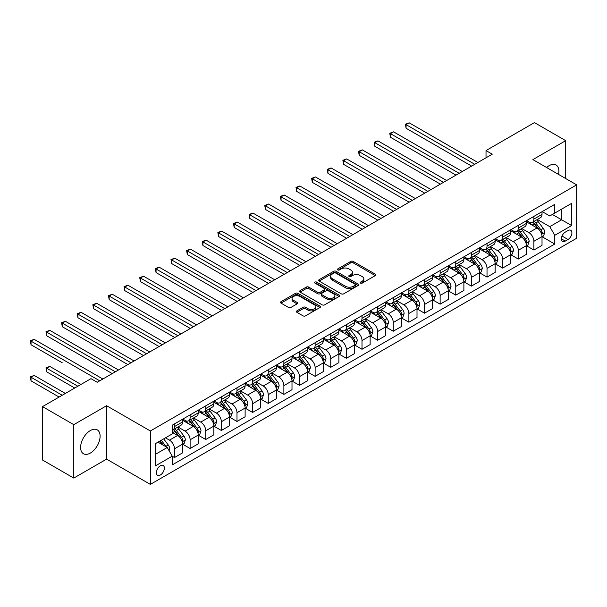 <?xml version="1.0" encoding="UTF-8"?>
<svg xmlns="http://www.w3.org/2000/svg" width="607" height="607" viewBox="0 0 607 607"><rect width="100%" height="100%" fill="white"/><g stroke="black" fill="none" stroke-linecap="round" stroke-linejoin="round"><path stroke-width="0.91" d="M360.543 283.112A1.214 0.698 0 0 0 362.258 283.112L375.293 275.586A1.738 1.002 0 0 0 375.801 274.88A1.738 1.002 0 0 0 375.293 274.167L353.206 261.42A1.738 1.002 0 0 0 350.755 261.42L337.72 268.947A1.214 0.698 0 0 0 337.363 269.44A1.214 0.698 0 0 0 337.72 269.933A1.214 0.698 0 0 0 339.434 269.933L341.119 268.962A5.554 3.21 0 0 1 348.972 268.962L350.816 270.024A5.554 3.21 0 0 1 352.439 272.293A5.554 3.21 0 0 1 350.816 274.561L349.131 275.532A1.214 0.698 0 0 0 348.775 276.026A1.214 0.698 0 0 0 349.131 276.526A1.214 0.698 0 0 0 350.846 276.526L352.53 275.548A5.554 3.21 0 0 1 360.383 275.548L362.227 276.61A5.554 3.21 0 0 1 363.851 278.879A5.554 3.21 0 0 1 362.227 281.147L360.543 282.118A1.214 0.698 0 0 0 360.186 282.619A1.214 0.698 0 0 0 360.543 283.112L360.543 282.118M90.352 453.065A13.786 7.959 120 0 0 99.366 440.91A13.786 7.959 120 0 0 97.249 429.862A13.786 7.959 120 0 0 90.352 430.545A13.786 7.959 120 0 0 81.346 442.7A13.786 7.959 120 0 0 83.463 453.748A13.786 7.959 120 0 0 90.352 453.065M558.561 174.421A13.786 7.959 120 0 0 556.042 164.983A13.786 7.959 120 0 0 549.145 165.665A13.786 7.959 120 0 0 546.611 167.517M160.362 475.008A5.66 3.263 120 0 0 164.057 470.023A5.66 3.263 120 0 0 163.192 465.486A5.66 3.263 120 0 0 160.362 465.766A5.66 3.263 120 0 0 156.667 470.751A5.66 3.263 120 0 0 157.532 475.289A5.66 3.263 120 0 0 160.362 475.008M296.884 310.867A1.738 1.002 0 0 0 296.375 311.573A1.738 1.002 0 0 0 296.884 312.286L303.083 315.86A1.738 1.002 0 0 0 305.533 315.86L320.018 307.499A1.738 1.002 0 0 0 320.526 306.793A1.738 1.002 0 0 0 320.018 306.087L297.931 293.333A1.738 1.002 0 0 0 295.472 293.333L280.995 301.694A1.738 1.002 0 0 0 280.487 302.4A1.738 1.002 0 0 0 280.995 303.105L288.484 307.43A1.738 1.002 0 0 0 290.935 307.43L297.134 303.857A1.738 1.002 0 0 0 297.642 303.143A1.738 1.002 0 0 0 297.134 302.438L293.416 300.29A4.644 2.678 0 0 1 292.058 298.401A4.644 2.678 0 0 1 294.926 295.92A4.644 2.678 0 0 1 299.987 296.504L314.525 304.896A4.644 2.678 0 0 1 315.883 306.793A4.644 2.678 0 0 1 313.022 309.267A4.644 2.678 0 0 1 307.961 308.69L305.533 307.286A1.738 1.002 0 0 0 303.083 307.286L296.884 310.867L296.884 312.286L303.083 308.735L303.083 307.286M106.604 405.719L73.788 424.665L42.536 406.622L42.536 460.03L73.788 478.073L106.604 459.127L150.361 484.386L150.361 430.978L106.604 405.719L106.604 459.127M565.709 178.549L565.709 140.657L532.893 159.603L576.65 184.862L150.361 430.978M565.709 140.657L534.456 122.614L486.017 150.582L486.017 157.797M42.536 406.622L90.982 378.654L97.234 382.258L492.269 154.186L486.017 150.582M341.248 293.826A1.738 1.002 0 0 0 343.699 293.826L358.176 285.472A1.738 1.002 0 0 0 358.684 284.759A1.738 1.002 0 0 0 358.176 284.053L336.088 271.299A1.738 1.002 0 0 0 333.638 271.299L319.161 279.66A1.738 1.002 0 0 0 318.652 280.366A1.738 1.002 0 0 0 319.161 281.079L341.248 293.826M315.412 283.378A1.214 0.698 0 0 1 316.642 283.545L339.078 296.497L324.616 304.843A1.738 1.002 0 0 1 322.165 304.843L300.078 292.096L300.078 290.677A1.738 1.002 0 0 0 299.57 291.383A1.738 1.002 0 0 0 300.078 292.096M300.078 290.677L306.269 287.096A1.738 1.002 0 0 1 308.728 287.096L317.689 292.271A1.738 1.002 0 0 0 320.139 292.271L324.252 289.896A1.738 1.002 0 0 0 324.76 289.19A1.738 1.002 0 0 0 324.252 288.477L314.927 283.097A1.214 0.698 0 0 1 314.57 282.596A1.214 0.698 0 0 1 315.321 281.952A1.214 0.698 0 0 1 316.642 282.103L339.101 295.07A1.738 1.002 0 0 1 339.609 295.776A1.738 1.002 0 0 1 339.101 296.482L339.101 295.07M568.023 230.546L565.276 232.14A5.478 3.164 120 0 0 561.695 236.965A5.478 3.164 120 0 0 562.537 241.358A5.478 3.164 120 0 0 565.276 241.085L568.023 239.499A5.478 3.164 120 0 0 571.604 234.666A5.478 3.164 120 0 0 570.762 230.281A5.478 3.164 120 0 0 568.023 230.546M150.361 484.386L576.65 238.27L576.65 184.862M542.21 211.6L549.775 215.971L554.775 213.08L554.775 204.347L172.236 425.204L172.236 433.937L155.362 443.679L155.362 465.91L172.236 456.168L172.236 464.901L554.775 244.044L554.775 235.311L549.775 226.654L537.339 219.476M554.775 213.08L571.65 203.337L571.65 225.569L554.775 235.311M73.788 424.665L73.788 478.073M552.4 214.453L561.65 219.795L561.65 209.112L571.65 203.337M549.775 226.654L561.65 219.795L571.65 225.569M155.362 454.362L167.236 447.503L157.987 442.169M172.236 456.236L174.49 457.541L174.49 448.808A7.072 4.082 -120 0 0 169.49 440.143L165.483 437.837M174.49 457.541L182.616 452.845L182.616 444.112A7.072 4.082 -120 0 0 177.616 435.454L172.236 432.351M182.798 444.294L190.112 448.52L190.112 439.787A7.072 4.082 -120 0 0 185.112 431.122L177.934 426.979M190.112 448.52L198.239 443.823L198.239 435.09A7.072 4.082 -120 0 0 193.238 426.433L182.616 420.294M198.428 435.272L205.743 439.498L205.743 430.765A7.072 4.082 -120 0 0 200.742 422.1L193.557 417.957M205.743 439.498L213.869 434.802L213.869 426.068A7.072 4.082 -120 0 0 208.869 417.411L198.239 411.273M214.051 426.251L221.365 430.477L221.365 421.744A7.072 4.082 -120 0 0 216.365 413.079L209.187 408.936M221.365 430.477L229.492 425.78L229.492 417.047A7.072 4.082 -120 0 0 224.491 408.39L213.869 402.251M229.681 417.229L236.996 421.455L236.996 412.722A7.072 4.082 -120 0 0 231.995 404.057L224.81 399.914M236.996 421.455L245.122 416.759L245.122 408.025A7.072 4.082 -120 0 0 240.122 399.368L229.492 393.23M245.304 408.208L252.618 412.434L252.618 403.693A7.072 4.082 -120 0 0 247.618 395.036L240.44 390.893M252.618 412.434L260.744 407.737L260.744 399.004A7.072 4.082 -120 0 0 255.744 390.347L245.122 384.208M260.934 399.186L268.248 403.405L268.248 394.671A7.072 4.082 -120 0 0 263.248 386.014L256.063 381.871M268.248 403.405L276.375 398.716L276.375 389.982A7.072 4.082 -120 0 0 271.375 381.325L260.744 375.187M276.557 390.164L283.871 394.383L283.871 385.65A7.072 4.082 -120 0 0 278.871 376.993L271.693 372.85M283.871 394.383L291.997 389.694L291.997 380.961A7.072 4.082 -120 0 0 286.997 372.303L276.375 366.165M292.187 381.143L299.501 385.362L299.501 376.628A7.072 4.082 -120 0 0 294.501 367.971L287.316 363.828M299.501 385.362L307.628 380.672L307.628 371.939A7.072 4.082 -120 0 0 302.627 363.282L291.997 357.144M307.81 372.121L315.124 376.34L315.124 367.607A7.072 4.082 -120 0 0 310.124 358.949L302.946 354.807M315.124 376.34L323.25 371.651L323.25 362.918A7.072 4.082 -120 0 0 318.25 354.26L307.628 348.122M323.44 363.1L330.754 367.318L330.754 358.585A7.072 4.082 -120 0 0 325.754 349.928L318.569 345.778M330.754 367.318L338.881 362.629L338.881 353.896A7.072 4.082 -120 0 0 333.88 345.239L323.25 339.101M339.063 354.078L346.377 358.297L346.377 349.564A7.072 4.082 -120 0 0 341.377 340.906L334.199 336.756M346.377 358.297L354.503 353.608L354.503 344.875A7.072 4.082 -120 0 0 349.503 336.21L338.881 330.079M354.693 345.057L362.007 349.275L362.007 340.542A7.072 4.082 -120 0 0 357.007 331.885L349.822 327.734M362.007 349.275L370.133 344.586L370.133 335.853A7.072 4.082 -120 0 0 365.133 327.188L354.503 321.057M370.316 336.035L377.63 340.254L377.63 331.521A7.072 4.082 -120 0 0 372.63 322.863L365.452 318.713M377.63 340.254L385.756 335.565L385.756 326.832A7.072 4.082 -120 0 0 380.756 318.167L370.133 312.036M385.946 327.014L393.26 331.232L393.26 322.499A7.072 4.082 -120 0 0 388.26 313.842L381.075 309.691M393.26 331.232L401.386 326.543L401.386 317.81A7.072 4.082 -120 0 0 396.386 309.145L385.756 303.014M401.568 317.992L408.883 322.211L408.883 313.478A7.072 4.082 -120 0 0 403.883 304.82L396.705 300.67M408.883 322.211L417.009 317.522L417.009 308.788A7.072 4.082 -120 0 0 412.009 300.124L401.386 293.993M417.199 308.971L424.513 313.189L424.513 304.456A7.072 4.082 -120 0 0 419.513 295.799L412.328 291.648M424.513 313.189L432.639 308.5L432.639 299.767A7.072 4.082 -120 0 0 427.639 291.102L417.009 284.971M432.821 299.949L440.136 304.168L440.136 295.434A7.072 4.082 -120 0 0 435.136 286.777L427.958 282.627M440.136 304.168L448.262 299.479L448.262 290.745A7.072 4.082 -120 0 0 443.262 282.08L432.639 275.95M448.452 290.928L455.766 295.146L455.766 286.413A7.072 4.082 -120 0 0 450.766 277.748L443.58 273.605M455.766 295.146L463.892 290.457L463.892 281.724A7.072 4.082 -120 0 0 458.892 273.059L448.262 266.928M464.074 281.898L471.389 286.125L471.389 277.391A7.072 4.082 -120 0 0 466.388 268.726L459.211 264.584M471.389 286.125L479.515 281.436L479.515 272.702A7.072 4.082 -120 0 0 474.515 264.037L463.892 257.907M479.705 272.877L487.019 277.103L487.019 268.37A7.072 4.082 -120 0 0 482.019 259.705L474.833 255.562M487.019 277.103L495.145 272.414L495.145 263.681A7.072 4.082 -120 0 0 490.145 255.016L479.515 248.885M495.327 263.855L502.642 268.082L502.642 259.348A7.072 4.082 -120 0 0 497.641 250.683L490.464 246.541M502.642 268.082L510.768 263.392L510.768 254.659A7.072 4.082 -120 0 0 505.768 245.994L495.145 239.864M510.957 254.834L518.272 259.06L518.272 250.327A7.072 4.082 -120 0 0 513.272 241.662L506.086 237.519M518.272 259.06L526.398 254.371L526.398 245.638A7.072 4.082 -120 0 0 521.398 236.973L510.768 230.835M526.58 245.812L533.894 250.038L533.894 241.305A7.072 4.082 -120 0 0 528.894 232.64L521.716 228.498M533.894 250.038L542.021 245.342L542.021 236.609A7.072 4.082 -120 0 0 537.02 227.951L526.398 221.813M526.58 220.622L528.894 221.957A7.072 4.082 -120 0 0 532.43 222.314A7.072 4.082 -120 0 0 533.894 219.074L533.894 216.403M510.957 229.643L513.272 230.979A7.072 4.082 -120 0 0 516.807 231.335A7.072 4.082 -120 0 0 518.272 228.095L518.272 225.425M495.327 238.672L497.641 240.008A7.072 4.082 -120 0 0 501.177 240.357A7.072 4.082 -120 0 0 502.642 237.117L502.642 234.446M479.705 247.694L482.019 249.029A7.072 4.082 -120 0 0 485.554 249.378A7.072 4.082 -120 0 0 487.019 246.138L487.019 243.468M464.074 256.715L466.388 258.051A7.072 4.082 -120 0 0 469.924 258.4A7.072 4.082 -120 0 0 471.389 255.16L471.389 252.489M448.452 265.737L450.766 267.072A7.072 4.082 -120 0 0 454.302 267.421A7.072 4.082 -120 0 0 455.766 264.182L455.766 261.511M432.821 274.759L435.136 276.094A7.072 4.082 -120 0 0 438.671 276.443A7.072 4.082 -120 0 0 440.136 273.203L440.136 270.532M417.199 283.78L419.513 285.115A7.072 4.082 -120 0 0 423.049 285.465A7.072 4.082 -120 0 0 424.513 282.225L424.513 279.554M401.568 292.802L403.883 294.137A7.072 4.082 -120 0 0 407.418 294.486A7.072 4.082 -120 0 0 408.883 291.246L408.883 288.575M385.946 301.823L388.26 303.159A7.072 4.082 -120 0 0 391.796 303.508A7.072 4.082 -120 0 0 393.26 300.268L393.26 297.597M370.316 310.845L372.63 312.18A7.072 4.082 -120 0 0 376.165 312.529A7.072 4.082 -120 0 0 377.63 309.289L377.63 306.618M354.693 319.866L357.007 321.202A7.072 4.082 -120 0 0 360.543 321.551A7.072 4.082 -120 0 0 362.007 318.311L362.007 315.64M339.063 328.888L341.377 330.223A7.072 4.082 -120 0 0 344.913 330.572A7.072 4.082 -120 0 0 346.377 327.332L346.377 324.662M323.44 337.909L325.754 339.245A7.072 4.082 -120 0 0 329.29 339.594A7.072 4.082 -120 0 0 330.754 336.354L330.754 333.683M307.81 346.931L310.124 348.266A7.072 4.082 -120 0 0 313.66 348.615A7.072 4.082 -120 0 0 315.124 345.383L315.124 342.712M292.187 355.952L294.501 357.288A7.072 4.082 -120 0 0 298.037 357.637A7.072 4.082 -120 0 0 299.501 354.405L299.501 351.734M276.557 364.974L278.871 366.309A7.072 4.082 -120 0 0 282.407 366.658A7.072 4.082 -120 0 0 283.871 363.426L283.871 360.755M260.934 373.995L263.248 375.331A7.072 4.082 -120 0 0 266.784 375.68A7.072 4.082 -120 0 0 268.248 372.448L268.248 369.777M245.304 383.017L247.618 384.352A7.072 4.082 -120 0 0 251.154 384.701A7.072 4.082 -120 0 0 252.618 381.469L252.618 378.798M229.681 392.039L231.995 393.374A7.072 4.082 -120 0 0 235.531 393.723A7.072 4.082 -120 0 0 236.996 390.491L236.996 387.82M214.051 401.06L216.365 402.395A7.072 4.082 -120 0 0 219.901 402.744A7.072 4.082 -120 0 0 221.365 399.512L221.365 396.841M198.428 410.082L200.742 411.417A7.072 4.082 -120 0 0 204.278 411.766A7.072 4.082 -120 0 0 205.743 408.534L205.743 405.863M182.798 419.103L185.112 420.439A7.072 4.082 -120 0 0 188.648 420.788A7.072 4.082 -120 0 0 190.112 417.555L190.112 414.885M542.21 236.791L554.775 244.044M532.43 222.314L540.556 217.617A7.072 4.082 -120 0 0 542.021 214.385L542.021 211.714M516.807 231.335L524.934 226.639A7.072 4.082 -120 0 0 526.398 223.406L526.398 220.736M501.177 240.357L509.303 235.66A7.072 4.082 -120 0 0 510.768 232.428L510.768 229.757M485.554 249.378L493.681 244.682A7.072 4.082 -120 0 0 495.145 241.449L495.145 238.779M469.924 258.4L478.05 253.703A7.072 4.082 -120 0 0 479.515 250.471L479.515 247.8M454.302 267.421L462.428 262.732A7.072 4.082 -120 0 0 463.892 259.493L463.892 256.822M438.671 276.443L446.798 271.754A7.072 4.082 -120 0 0 448.262 268.514L448.262 265.843M423.049 285.465L431.175 280.775A7.072 4.082 -120 0 0 432.639 277.536L432.639 274.865M407.418 294.486L415.545 289.797A7.072 4.082 -120 0 0 417.009 286.557L417.009 283.886M391.796 303.508L399.922 298.819A7.072 4.082 -120 0 0 401.386 295.579L401.386 292.908M376.165 312.529L384.292 307.84A7.072 4.082 -120 0 0 385.756 304.6L385.756 301.929M360.543 321.551L368.669 316.862A7.072 4.082 -120 0 0 370.133 313.622L370.133 310.951M344.913 330.572L353.039 325.883A7.072 4.082 -120 0 0 354.503 322.643L354.503 319.972M329.29 339.594L337.416 334.905A7.072 4.082 -120 0 0 338.881 331.665L338.881 328.994M313.66 348.615L321.786 343.926A7.072 4.082 -120 0 0 323.25 340.686L323.25 338.016M298.037 357.637L306.163 352.948A7.072 4.082 -120 0 0 307.628 349.708L307.628 347.037M282.407 366.658L290.533 361.969A7.072 4.082 -120 0 0 291.997 358.729L291.997 356.059M266.784 375.68L274.91 370.991A7.072 4.082 -120 0 0 276.375 367.751L276.375 365.08M251.154 384.701L259.28 380.012A7.072 4.082 -120 0 0 260.744 376.772L260.744 374.102M235.531 393.723L243.657 389.034A7.072 4.082 -120 0 0 245.122 385.794L245.122 383.123M219.901 402.744L228.027 398.055A7.072 4.082 -120 0 0 229.492 394.816L229.492 392.145M204.278 411.766L212.404 407.077A7.072 4.082 -120 0 0 213.869 403.837L213.869 401.174M188.648 420.788L196.774 416.099A7.072 4.082 -120 0 0 198.239 412.866L198.239 410.195M172.236 430.097A7.072 4.082 -120 0 0 173.025 429.817L181.152 425.12A7.072 4.082 -120 0 0 182.616 421.888L182.616 419.217M173.025 429.817A7.072 4.082 -120 0 0 174.49 426.577L174.49 423.906M167.236 447.503L172.236 456.168M361.028 283.287L362.227 282.589A5.554 3.21 0 0 0 363.851 280.32L363.851 278.879M352.439 272.293L352.439 273.734A5.554 3.21 0 0 1 350.816 276.003L349.617 276.693M375.27 275.601L353.206 262.861A1.738 1.002 0 0 0 350.755 262.861L338.205 270.107M358.176 284.053L358.176 285.472L336.088 272.74A1.738 1.002 0 0 0 333.638 272.74L319.183 281.087L319.161 279.66M355.11 285.26A1.214 0.698 0 0 0 355.467 284.759A1.214 0.698 0 0 0 355.11 284.266L335.724 273.074A1.214 0.698 0 0 0 334.002 273.074L332.226 274.098A5.554 3.21 0 0 0 330.603 276.367A5.554 3.21 0 0 0 332.226 278.636L345.482 286.284A5.554 3.21 0 0 0 353.335 286.284L355.11 285.26L355.11 286.701A1.214 0.698 0 0 0 355.467 286.2L355.467 284.759M330.603 276.367L330.603 277.809A5.554 3.21 0 0 0 332.226 280.077L332.226 278.636M355.11 286.701L353.335 287.726A5.554 3.21 0 0 1 345.482 287.726L332.226 280.077M300.101 292.104L306.269 288.545L306.269 287.096M324.76 289.19L324.76 290.632A1.738 1.002 0 0 1 324.252 291.337L320.139 293.712A1.738 1.002 0 0 1 317.689 293.712L308.728 288.545A1.738 1.002 0 0 0 306.269 288.545M326.983 297.635A4.644 2.678 0 0 0 332.037 298.219A4.644 2.678 0 0 0 334.905 295.738A4.644 2.678 0 0 0 333.547 293.849L328.425 290.89A1.738 1.002 0 0 0 325.967 290.89L321.854 293.264A1.738 1.002 0 0 0 321.346 293.97A1.738 1.002 0 0 0 321.854 294.676L326.983 297.635L326.983 299.076A4.644 2.678 0 0 0 332.037 299.661A4.644 2.678 0 0 0 334.905 297.187L334.905 295.738M321.346 293.97L321.346 295.412A1.738 1.002 0 0 0 321.854 296.125L321.854 294.676M326.983 299.076L321.854 296.125M315.883 306.793L315.883 308.235A4.644 2.678 0 0 1 313.022 310.716A4.644 2.678 0 0 1 307.961 310.131L305.533 308.735A1.738 1.002 0 0 0 303.083 308.735M292.058 298.401L292.058 299.843A4.644 2.678 0 0 0 293.416 301.74L293.416 300.29M297.111 303.864L293.416 301.74M319.995 307.514L297.931 294.774A1.738 1.002 0 0 0 295.472 294.774L281.018 303.121L280.995 301.694M542.021 236.905L543.523 236.032L544.775 232.428A4.681 2.701 -120 0 0 543.28 228.437L538.166 221.616A13.521 7.808 -120 0 0 536.694 219.848M531.611 224.825A13.521 7.808 -120 0 0 528.841 221.934M541.596 234.029L542.241 232.625A4.681 2.701 -120 0 0 540.898 229.81L535.791 222.989A13.521 7.808 -120 0 0 534.319 221.221M533.06 221.95A11.23 6.48 60 0 1 534.904 224.044L539.221 229.81M406.075 164.33L440.386 184.141L374.822 146.287L374.822 142.675L377.941 140.87L446.638 180.529M532.817 222.086A13.521 7.808 60 0 1 534.297 223.854L537.688 228.391M474.765 164.292L406.075 124.632L409.194 122.826L477.891 162.486M471.639 166.098L406.075 128.244L406.075 124.632L405.385 124.238L409.194 122.826M406.075 128.244L405.385 124.238M526.398 245.926L527.893 245.053L529.145 241.449A4.681 2.701 -120 0 0 527.65 237.458L522.544 230.637A13.521 7.808 -120 0 0 521.064 228.869M515.988 233.847A13.521 7.808 -120 0 0 513.219 230.956M525.966 243.05L526.618 241.647A4.681 2.701 -120 0 0 525.275 238.832L520.169 232.011A13.521 7.808 -120 0 0 518.689 230.243M517.43 230.971A11.23 6.48 60 0 1 519.273 233.065L523.598 238.839M390.445 173.352L424.763 193.163L359.192 155.309L359.192 151.697L362.318 149.891L431.008 189.551M517.194 231.108A13.521 7.808 60 0 1 518.666 232.876L522.066 237.413M510.768 254.948L512.27 254.075L513.522 250.471A4.681 2.701 -120 0 0 512.027 246.48L506.913 239.659A13.521 7.808 -120 0 0 505.441 237.891M500.358 242.876A13.521 7.808 -120 0 0 497.588 239.977M510.343 252.072L510.988 250.668A4.681 2.701 -120 0 0 509.645 247.853L504.538 241.032A13.521 7.808 -120 0 0 503.066 239.264M501.807 239.993A11.23 6.48 60 0 1 503.651 242.087L507.968 247.861M374.822 182.373L409.133 202.184L343.57 164.33L343.57 160.718L346.688 158.913L415.385 198.572M501.564 240.129A13.521 7.808 60 0 1 503.044 241.897L506.435 246.434M495.145 263.969L496.64 263.104L497.892 259.493A4.681 2.701 -120 0 0 496.397 255.501L491.291 248.68A13.521 7.808 -120 0 0 489.811 246.912M484.735 251.897A13.521 7.808 -120 0 0 481.966 248.999M494.713 261.093L495.365 259.69A4.681 2.701 -120 0 0 494.022 256.875L488.916 250.054A13.521 7.808 -120 0 0 487.436 248.286M486.177 249.014A11.23 6.48 60 0 1 488.02 251.108L492.345 256.882M359.192 191.395L393.511 211.206L327.939 173.352L327.939 169.74L331.065 167.934L399.755 207.594M485.941 249.151A13.521 7.808 60 0 1 487.413 250.919L490.813 255.456M459.142 173.314L390.445 133.654L393.571 131.848L462.261 171.508M456.016 175.12L390.445 137.265L390.445 133.654L389.755 133.259L393.571 131.848M390.445 137.265L389.755 133.259M443.512 182.335L374.132 142.281L377.941 140.87M374.822 146.287L374.132 142.281M427.889 191.357L358.502 151.302L362.318 149.891M359.192 155.309L358.502 151.302M479.515 272.991L481.017 272.126L482.269 268.514A4.681 2.701 -120 0 0 480.774 264.523L475.66 257.702A13.521 7.808 -120 0 0 474.188 255.942M469.105 260.919A13.521 7.808 -120 0 0 466.335 258.021M479.09 270.123L479.735 268.711A4.681 2.701 -120 0 0 478.392 265.896L473.285 259.075A13.521 7.808 -120 0 0 471.814 257.307M470.554 258.036A11.23 6.48 60 0 1 472.398 260.13L476.715 265.904M343.57 200.416L377.88 220.227L312.317 182.373L312.317 178.762L315.435 176.956L384.132 216.623M470.311 258.172A13.521 7.808 60 0 1 471.791 259.94L475.182 264.477M412.259 200.378L342.879 160.324L346.688 158.913M343.57 164.33L342.879 160.324M463.892 282.012L465.387 281.147L466.639 277.536A4.681 2.701 -120 0 0 465.144 273.545L460.038 266.723A13.521 7.808 -120 0 0 458.558 264.963M453.482 269.94A13.521 7.808 -120 0 0 450.713 267.042M463.46 279.144L464.112 277.733A4.681 2.701 -120 0 0 462.769 274.918L457.663 268.097A13.521 7.808 -120 0 0 456.183 266.329M454.924 267.057A11.23 6.48 60 0 1 456.768 269.151L461.092 274.925M327.939 209.438L362.258 229.249L296.686 191.395L296.686 187.783L299.812 185.985L368.502 225.645M454.689 267.194A13.521 7.808 60 0 1 456.161 268.962L459.56 273.499M448.262 291.034L449.764 290.169L451.016 286.557A4.681 2.701 -120 0 0 449.521 282.566L444.407 275.753A13.521 7.808 -120 0 0 442.935 273.985M437.852 278.962A13.521 7.808 -120 0 0 435.082 276.064M447.837 288.166L448.482 286.754A4.681 2.701 -120 0 0 447.139 283.939L442.033 277.118A13.521 7.808 -120 0 0 440.561 275.35M439.301 276.079A11.23 6.48 60 0 1 441.145 278.173L445.462 283.947M312.317 218.459L346.627 238.27L281.064 200.416L281.064 196.805L284.182 195.006L352.879 234.666M439.058 276.215A13.521 7.808 60 0 1 440.538 277.983L443.929 282.521M432.639 300.055L434.134 299.19L435.386 295.579A4.681 2.701 -120 0 0 433.891 291.588L428.785 284.774A13.521 7.808 -120 0 0 427.305 283.006M422.229 287.984A13.521 7.808 -120 0 0 419.46 285.085M432.207 297.187L432.859 295.776A4.681 2.701 -120 0 0 431.516 292.961L426.41 286.14A13.521 7.808 -120 0 0 424.93 284.372M423.671 285.1A11.23 6.48 60 0 1 425.515 287.194L429.839 292.969M296.686 227.481L331.005 247.292L265.434 209.438L265.434 205.826L268.56 204.028L337.257 243.688M423.436 285.244A13.521 7.808 60 0 1 424.908 287.005L428.307 291.542M417.009 309.077L418.511 308.212L419.763 304.6A4.681 2.701 -120 0 0 418.269 300.609L413.155 293.796A13.521 7.808 -120 0 0 411.683 292.028M406.599 297.005A13.521 7.808 -120 0 0 403.83 294.107M416.584 306.209L417.229 304.797A4.681 2.701 -120 0 0 415.886 301.983L410.78 295.161A13.521 7.808 -120 0 0 409.308 293.393M408.048 294.122A11.23 6.48 60 0 1 409.892 296.216L414.217 301.99M281.064 236.502L315.374 256.313L249.811 218.459L249.811 214.848L252.929 213.049L321.627 252.709M407.805 294.266A13.521 7.808 60 0 1 409.285 296.026L412.677 300.564M401.386 318.098L402.881 317.233L404.133 313.622A4.681 2.701 -120 0 0 402.638 309.631L397.532 302.817A13.521 7.808 -120 0 0 396.052 301.049M390.976 306.027A13.521 7.808 -120 0 0 388.207 303.128M400.954 315.23L401.606 313.819A4.681 2.701 -120 0 0 400.263 311.004L395.157 304.183A13.521 7.808 -120 0 0 393.677 302.415M392.418 303.143A11.23 6.48 60 0 1 394.262 305.238L398.587 311.012M265.434 245.524L299.752 265.335L234.181 227.481L234.181 223.869L237.307 222.071L306.004 261.731M392.183 303.288A13.521 7.808 60 0 1 393.655 305.055L397.054 309.585M396.637 209.4L327.249 169.345L331.065 167.934M327.939 173.352L327.249 169.345M381.006 218.421L311.626 178.367L315.435 176.956M312.317 182.373L311.626 178.367M365.384 227.443L295.996 187.388L299.812 185.985M296.686 191.395L295.996 187.388M349.753 236.464L280.373 196.41L284.182 195.006M281.064 200.416L280.373 196.41M334.131 245.486L264.743 205.432L268.56 204.028M265.434 209.438L264.743 205.432M385.756 327.12L387.258 326.255L388.51 322.643A4.681 2.701 -120 0 0 387.016 318.652L381.902 311.839A13.521 7.808 -120 0 0 380.43 310.071M375.346 315.048A13.521 7.808 -120 0 0 372.577 312.15M385.331 324.252L385.976 322.841A4.681 2.701 -120 0 0 384.641 320.026L379.527 313.204A13.521 7.808 -120 0 0 378.055 311.437M376.795 312.165A11.23 6.48 60 0 1 378.639 314.259L382.964 320.033M249.811 254.545L284.122 274.356L218.558 236.502L218.558 232.898L221.676 231.092L290.374 270.752M376.552 312.309A13.521 7.808 60 0 1 378.032 314.077L381.424 318.607M318.5 254.508L249.12 214.453L252.929 213.049M249.811 218.459L249.12 214.453M370.133 336.141L371.628 335.276L372.88 331.665A4.681 2.701 -120 0 0 371.385 327.674L366.279 320.86A13.521 7.808 -120 0 0 364.799 319.092M359.723 324.07A13.521 7.808 -120 0 0 356.954 321.171M369.701 333.273L370.353 331.862A4.681 2.701 -120 0 0 369.01 329.047L363.904 322.226A13.521 7.808 -120 0 0 362.425 320.466M361.165 321.186A11.23 6.48 60 0 1 363.009 323.281L367.334 329.055M234.181 263.567L268.499 283.378L202.928 245.524L202.928 241.92L206.054 240.114L274.751 279.774M360.93 321.331A13.521 7.808 60 0 1 362.402 323.099L365.801 327.628M302.878 263.537L233.49 223.475L237.307 222.071M234.181 227.481L233.49 223.475M354.503 345.163L356.005 344.298L357.257 340.686A4.681 2.701 -120 0 0 355.763 336.695L350.649 329.882A13.521 7.808 -120 0 0 349.177 328.114M344.093 333.091A13.521 7.808 -120 0 0 341.324 330.193M354.078 342.295L354.723 340.891A4.681 2.701 -120 0 0 353.388 338.069L348.274 331.247A13.521 7.808 -120 0 0 346.802 329.487M345.542 330.208A11.23 6.48 60 0 1 347.386 332.302L351.711 338.076M218.558 272.589L252.869 292.399L187.305 254.545L187.305 250.941L190.423 249.136L259.121 288.795M345.3 330.352A13.521 7.808 60 0 1 346.779 332.12L350.171 336.65M287.248 272.558L217.867 232.496L221.676 231.092M218.558 236.502L217.867 232.496M338.881 354.185L340.375 353.32L341.627 349.708A4.681 2.701 -120 0 0 340.132 345.717L335.026 338.903A13.521 7.808 -120 0 0 333.547 337.135M328.47 342.113A13.521 7.808 -120 0 0 325.701 339.214M338.448 351.316L339.101 349.913A4.681 2.701 -120 0 0 337.758 347.09L332.651 340.277A13.521 7.808 -120 0 0 331.172 338.509M329.912 339.23A11.23 6.48 60 0 1 331.756 341.324L336.081 347.098M202.928 281.61L237.246 301.429L171.675 263.567L171.675 259.963L174.801 258.157L243.498 297.817M329.677 339.374A13.521 7.808 60 0 1 331.149 341.142L334.548 345.671M271.625 281.58L202.237 241.518L206.054 240.114M202.928 245.524L202.237 241.518M323.25 363.206L324.753 362.341L326.005 358.729A4.681 2.701 -120 0 0 324.51 354.738L319.396 347.925A13.521 7.808 -120 0 0 317.924 346.157M312.84 351.134A13.521 7.808 -120 0 0 310.071 348.236M322.825 360.338L323.47 358.934A4.681 2.701 -120 0 0 322.135 356.112L317.021 349.298A13.521 7.808 -120 0 0 315.549 347.53M314.289 348.251A11.23 6.48 60 0 1 316.133 350.353L320.458 356.119M187.305 290.632L221.616 310.45L156.052 272.589L156.052 268.984L159.171 267.179L227.868 306.839M314.047 348.395A13.521 7.808 60 0 1 315.526 350.163L318.918 354.693M255.995 290.601L186.615 250.539L190.423 249.136M187.305 254.545L186.615 250.539M307.628 372.228L309.122 371.363L310.374 367.751A4.681 2.701 -120 0 0 308.88 363.768L303.773 356.946A13.521 7.808 -120 0 0 302.294 355.178M297.218 360.156A13.521 7.808 -120 0 0 294.448 357.257M307.195 369.36L307.848 367.956A4.681 2.701 -120 0 0 306.505 365.133L301.398 358.32A13.521 7.808 -120 0 0 299.919 356.552M298.659 357.273A11.23 6.48 60 0 1 300.503 359.374L304.828 365.141M171.675 299.661L205.993 319.472L140.422 281.61L140.422 278.006L143.548 276.2L212.245 315.86M298.424 357.417A13.521 7.808 60 0 1 299.896 359.185L303.295 363.714M240.372 299.623L170.984 259.561L174.801 258.157M171.675 263.567L170.984 259.561M291.997 381.249L293.5 380.384L294.752 376.772A4.681 2.701 -120 0 0 293.257 372.789L288.143 365.968A13.521 7.808 -120 0 0 286.671 364.2M281.587 369.177A13.521 7.808 -120 0 0 278.818 366.279M291.572 378.381L292.217 376.977A4.681 2.701 -120 0 0 290.882 374.155L285.768 367.341A13.521 7.808 -120 0 0 284.296 365.573M283.037 366.294A11.23 6.48 60 0 1 284.88 368.396L289.205 374.162M156.052 308.682L190.363 328.493L124.799 290.632L124.799 287.028L127.918 285.222L196.615 324.882M282.794 366.438A13.521 7.808 60 0 1 284.273 368.206L287.665 372.736M276.375 390.271L277.869 389.406L279.121 385.794A4.681 2.701 -120 0 0 277.627 381.811L272.52 374.989A13.521 7.808 -120 0 0 271.041 373.222M265.965 378.199A13.521 7.808 -120 0 0 263.195 375.301M275.942 387.403L276.595 385.999A4.681 2.701 -120 0 0 275.252 383.176L270.145 376.363A13.521 7.808 -120 0 0 268.666 374.595M267.406 375.323A11.23 6.48 60 0 1 269.25 377.417L273.575 383.184M140.422 317.704L174.74 337.515L109.169 299.653L109.169 296.049L112.295 294.243L180.992 333.903M267.171 375.46A13.521 7.808 60 0 1 268.643 377.228L272.042 381.757M260.744 399.292L262.247 398.427L263.499 394.816A4.681 2.701 -120 0 0 262.004 390.832L256.89 384.011A13.521 7.808 -120 0 0 255.418 382.243M250.334 387.22A13.521 7.808 -120 0 0 247.565 384.322M260.32 396.424L260.964 395.02A4.681 2.701 -120 0 0 259.629 392.198L254.515 385.384A13.521 7.808 -120 0 0 253.043 383.616M251.784 384.345A11.23 6.48 60 0 1 253.627 386.439L257.952 392.205M124.799 326.725L159.11 346.536L93.546 308.675L93.546 305.071L96.672 303.265L165.362 342.925M251.541 384.481A13.521 7.808 60 0 1 253.02 386.249L256.412 390.779M245.122 408.314L246.617 407.449L247.868 403.837A4.681 2.701 -120 0 0 246.374 399.854L241.267 393.033A13.521 7.808 -120 0 0 239.788 391.265M234.712 396.242A13.521 7.808 -120 0 0 231.942 393.344M244.689 405.446L245.342 404.042A4.681 2.701 -120 0 0 243.999 401.219L238.892 394.406A13.521 7.808 -120 0 0 237.413 392.638M236.153 393.366A11.23 6.48 60 0 1 237.997 395.461L242.322 401.227M109.169 335.747L143.487 355.558L77.916 317.704L77.916 314.092L81.042 312.286L149.739 351.946M235.918 393.503A13.521 7.808 60 0 1 237.39 395.271L240.789 399.801M229.492 417.335L230.994 416.47L232.246 412.866A4.681 2.701 -120 0 0 230.751 408.875L225.637 402.054A13.521 7.808 -120 0 0 224.165 400.286M219.081 405.264A13.521 7.808 -120 0 0 216.312 402.365M229.067 414.467L229.712 413.063A4.681 2.701 -120 0 0 228.376 410.241L223.262 403.427A13.521 7.808 -120 0 0 221.79 401.659M220.531 402.388A11.23 6.48 60 0 1 222.374 404.482L226.699 410.249M93.546 344.768L127.857 364.579L62.293 326.725L62.293 323.114L65.419 321.308L134.109 360.968M220.288 402.524A13.521 7.808 60 0 1 221.767 404.292L225.159 408.822M213.869 426.357L215.364 425.492L216.616 421.888A4.681 2.701 -120 0 0 215.121 417.897L210.014 411.076A13.521 7.808 -120 0 0 208.535 409.308M203.459 414.285A13.521 7.808 -120 0 0 200.689 411.387M213.436 423.489L214.089 422.085A4.681 2.701 -120 0 0 212.746 419.27L207.64 412.449A13.521 7.808 -120 0 0 206.16 410.681M204.9 411.409A11.23 6.48 60 0 1 206.744 413.504L211.069 419.27M77.916 353.79L112.234 373.601L46.663 335.747L46.663 332.135L49.789 330.329L118.486 369.989M204.665 411.546A13.521 7.808 60 0 1 206.137 413.314L209.536 417.844M198.239 435.378L199.741 434.513L200.993 430.909A4.681 2.701 -120 0 0 199.498 426.918L194.384 420.097A13.521 7.808 -120 0 0 192.912 418.329M187.829 423.307A13.521 7.808 -120 0 0 185.059 420.408M197.814 432.51L198.459 431.107A4.681 2.701 -120 0 0 197.123 428.292L192.009 421.47A13.521 7.808 -120 0 0 190.537 419.703M189.278 420.431A11.23 6.48 60 0 1 191.122 422.525L195.446 428.292M62.293 362.811L31.04 344.768L31.04 341.157L34.167 339.351L102.856 379.011M189.035 420.568A13.521 7.808 60 0 1 190.515 422.335L193.906 426.865M182.616 444.4L184.111 443.535L185.363 439.931A4.681 2.701 -120 0 0 183.868 435.94L178.762 429.119A13.521 7.808 -120 0 0 177.282 427.351M182.183 441.532L182.836 440.128A4.681 2.701 -120 0 0 181.493 437.313L176.387 430.492A13.521 7.808 -120 0 0 174.907 428.724M173.648 429.453A11.23 6.48 60 0 1 175.491 431.547L179.816 437.313M80.981 384.428L49.789 366.416L46.663 368.221L46.663 371.833L74.729 388.032M173.412 429.589A13.521 7.808 60 0 1 174.884 431.357L178.283 435.894M46.663 371.833L45.973 367.827L77.855 386.227M45.973 367.827L49.789 366.416M169.11 450.758L169.74 448.952A4.681 2.701 -120 0 0 168.245 444.961L163.685 438.876M65.351 393.45L34.167 375.437L31.04 377.243L31.04 380.855L59.099 397.054M166.295 446.964A4.681 2.701 -120 0 0 165.87 446.335L161.31 440.25M160.134 440.925L163.412 445.295M159.808 441.114L162.585 444.825M31.04 380.855L30.35 376.848L62.225 395.256M30.35 376.848L34.167 375.437M224.742 308.644L155.362 268.582L159.171 267.179M156.052 272.589L155.362 268.582M209.119 317.666L139.731 277.604L143.548 276.2M140.422 281.61L139.731 277.604M193.489 326.687L124.109 286.625L127.918 285.222M124.799 290.632L124.109 286.625M177.866 335.709L108.478 295.647L112.295 294.243M109.169 299.653L108.478 295.647M162.236 344.73L92.856 304.676L96.672 303.265M93.546 308.675L92.856 304.676M146.613 353.752L77.226 313.698L81.042 312.286M77.916 317.704L77.226 313.698M130.983 362.774L61.603 322.719L65.419 321.308M62.293 326.725L61.603 322.719M115.36 371.795L45.973 331.741L49.789 330.329M46.663 335.747L45.973 331.741M99.73 380.817L30.35 340.762L34.167 339.351M31.04 344.768L30.35 340.762M169.49 440.143L177.616 435.454M185.112 431.122L193.238 426.433M200.742 422.1L208.869 417.411M216.365 413.079L224.491 408.39M231.995 404.057L240.122 399.368M247.618 395.036L255.744 390.347M263.248 386.014L271.375 381.325M278.871 376.993L286.997 372.303M294.501 367.971L302.627 363.282M310.124 358.949L318.25 354.26M325.754 349.928L333.88 345.239M341.377 340.906L349.503 336.21M357.007 331.885L365.133 327.188M372.63 322.863L380.756 318.167M388.26 313.842L396.386 309.145M403.883 304.82L412.009 300.124M419.513 295.799L427.639 291.102M435.136 286.777L443.262 282.08M450.766 277.748L458.892 273.059M466.388 268.726L474.515 264.037M482.019 259.705L490.145 255.016M497.641 250.683L505.768 245.994M513.272 241.662L521.398 236.973M528.894 232.64L537.02 227.951M533.894 219.074L542.021 214.385M533.894 241.305L542.021 236.609M518.272 250.327L526.398 245.638M518.272 228.095L526.398 223.406M502.642 259.348L510.768 254.659M502.642 237.117L510.768 232.428M487.019 268.37L495.145 263.681M487.019 246.138L495.145 241.449M471.389 277.391L479.515 272.702M471.389 255.16L479.515 250.471M455.766 286.413L463.892 281.724M455.766 264.182L463.892 259.493M440.136 295.434L448.262 290.745M440.136 273.203L448.262 268.514M424.513 304.456L432.639 299.767M424.513 282.225L432.639 277.536M408.883 313.478L417.009 308.788M408.883 291.246L417.009 286.557M393.26 322.499L401.386 317.81M393.26 300.268L401.386 295.579M377.63 331.521L385.756 326.832M377.63 309.289L385.756 304.6M362.007 340.542L370.133 335.853M362.007 318.311L370.133 313.622M346.377 349.564L354.503 344.875M346.377 327.332L354.503 322.643M330.754 358.585L338.881 353.896M330.754 336.354L338.881 331.665M315.124 367.607L323.25 362.918M315.124 345.383L323.25 340.686M299.501 376.628L307.628 371.939M299.501 354.405L307.628 349.708M283.871 385.65L291.997 380.961M283.871 363.426L291.997 358.729M268.248 394.671L276.375 389.982M268.248 372.448L276.375 367.751M252.618 403.693L260.744 399.004M252.618 381.469L260.744 376.772M236.996 412.722L245.122 408.025M236.996 390.491L245.122 385.794M221.365 421.744L229.492 417.047M221.365 399.512L229.492 394.816M205.743 430.765L213.869 426.068M205.743 408.534L213.869 403.837M190.112 439.787L198.239 435.09M190.112 417.555L198.239 412.866M174.49 448.808L182.616 444.112M174.49 426.577L182.616 421.888M562.029 236.04L568.023 239.499M561.399 238.847L565.276 241.085M362.227 282.589L362.227 281.147M349.131 276.526L349.131 275.532M350.816 276.003L350.816 274.561M337.72 269.933L337.72 268.947M350.755 262.861L350.755 261.42M353.206 262.861L353.206 261.42M375.293 275.586L375.293 274.167M333.638 272.74L333.638 271.299M336.088 272.74L336.088 271.299M345.482 287.726L345.482 286.284M353.335 287.726L353.335 286.284M308.728 288.545L308.728 287.096M317.689 293.712L317.689 292.271M320.139 293.712L320.139 292.271M324.252 291.337L324.252 289.896M316.642 283.545L316.642 282.103M305.533 308.735L305.533 307.286M307.961 310.131L307.961 308.69M297.134 303.857L297.134 302.438M295.472 294.774L295.472 293.333M297.931 294.774L297.931 293.333M320.018 307.499L320.018 306.087M541.672 234.287L544.745 232.519M535.791 222.989L538.166 221.616M532.111 225.114L534.297 223.854M540.898 229.81L543.28 228.437M540.534 231.639L542.241 232.625M526.049 243.308L529.114 241.54M520.169 232.011L522.544 230.637M516.481 234.135L518.666 232.876M525.275 238.832L527.65 237.458M524.903 240.66L526.618 241.647M510.419 252.33L513.492 250.562M504.538 241.032L506.913 239.659M500.858 243.157L503.044 241.897M509.645 247.853L512.027 246.48M509.281 249.682L510.988 250.668M494.796 261.351L497.861 259.584M488.916 250.054L491.291 248.68M485.228 252.178L487.413 250.919M494.022 256.875L496.397 255.501M493.65 258.703L495.365 259.69M479.166 270.373L482.239 268.605M473.285 259.075L475.66 257.702M469.606 261.2L471.791 259.94M478.392 265.896L480.774 264.523M478.028 267.725L479.735 268.711M463.543 279.395L466.608 277.627M457.663 268.097L460.038 266.723M453.975 270.221L456.161 268.962M462.769 274.918L465.144 273.545M462.397 276.746L464.112 277.733M447.913 288.416L450.986 286.648M442.033 277.118L444.407 275.753M438.353 279.25L440.538 277.983M447.139 283.939L449.521 282.566M446.775 285.768L448.482 286.754M432.29 297.438L435.356 295.67M426.41 286.14L428.785 284.774M422.722 288.272L424.908 287.005M431.516 292.961L433.891 291.588M431.145 294.79L432.859 295.776M416.66 306.459L419.733 304.691M410.78 295.161L413.155 293.796M407.1 297.293L409.285 296.026M415.886 301.983L418.269 300.609M415.522 303.811L417.229 304.797M401.037 315.488L404.103 313.713M395.157 304.183L397.532 302.817M391.469 306.315L393.655 305.055M400.263 311.004L402.638 309.631M399.892 312.833L401.606 313.819M385.407 324.51L388.48 322.734M379.527 313.204L381.902 311.839M375.847 315.337L378.032 314.077M384.641 320.026L387.016 318.652M384.269 321.854L385.976 322.841M369.784 333.531L372.85 331.756M363.904 322.226L366.279 320.86M360.217 324.358L362.402 323.099M369.01 329.047L371.385 327.674M368.639 330.876L370.353 331.862M354.154 342.553L357.227 340.777M348.274 331.247L350.649 329.882M344.594 333.38L346.779 332.12M353.388 338.069L355.763 336.695M353.016 339.897L354.723 340.891M338.531 351.574L341.597 349.799M332.651 340.277L335.026 338.903M328.964 342.401L331.149 341.142M337.758 347.09L340.132 345.717M337.386 348.919L339.101 349.913M322.901 360.596L325.974 358.82M317.021 349.298L319.396 347.925M313.341 351.423L315.526 350.163M322.135 356.112L324.51 354.738M321.763 357.94L323.47 358.934M307.279 369.617L310.344 367.842M301.398 358.32L303.773 356.946M297.711 360.444L299.896 359.185M306.505 365.133L308.88 363.768M306.133 366.962L307.848 367.956M291.648 378.639L294.721 376.864M285.768 367.341L288.143 365.968M282.088 369.466L284.273 368.206M290.882 374.155L293.257 372.789M290.51 375.983L292.217 376.977M276.026 387.661L279.091 385.885M270.145 376.363L272.52 374.989M266.458 378.487L268.643 377.228M275.252 383.176L277.627 381.811M274.88 385.005L276.595 385.999M260.395 396.682L263.468 394.907M254.515 385.384L256.89 384.011M250.835 387.509L253.02 386.249M259.629 392.198L262.004 390.832M259.257 394.026L260.964 395.02M244.773 405.704L247.838 403.928M238.892 394.406L241.267 393.033M235.205 396.53L237.39 395.271M243.999 401.219L246.374 399.854M243.627 403.056L245.342 404.042M229.143 414.725L232.215 412.95M223.262 403.427L225.637 402.054M219.582 405.552L221.767 404.292M228.376 410.241L230.751 408.875M228.004 412.077L229.712 413.063M213.52 423.747L216.585 421.971M207.64 412.449L210.014 411.076M203.952 414.573L206.137 413.314M212.746 419.27L215.121 417.897M212.374 421.099L214.089 422.085M197.89 432.768L200.963 431M192.009 421.47L194.384 420.097M188.329 423.595L190.515 422.335M197.123 428.292L199.498 426.918M196.751 430.12L198.459 431.107M182.267 441.79L185.332 440.022M176.387 430.492L178.762 429.119M172.699 432.616L174.884 431.357M181.493 437.313L183.868 435.94M181.121 439.142L182.836 440.128M168.518 449.726L169.71 449.043M165.87 446.335L168.245 444.961"/></g></svg>
